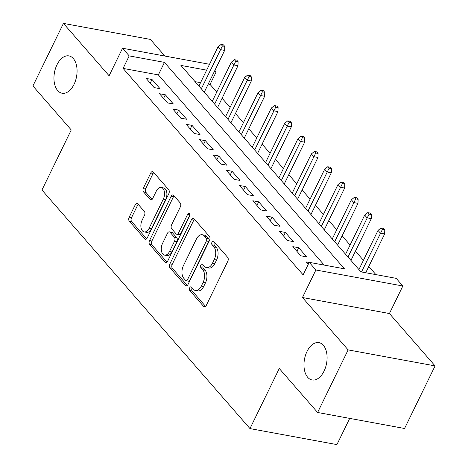 <?xml version="1.0" encoding="UTF-8"?>
<svg xmlns="http://www.w3.org/2000/svg" width="468" height="468" viewBox="0 0 468 468"><rect width="100%" height="100%" fill="white"/><g stroke="black" fill="none" stroke-linecap="round" stroke-linejoin="round"><path stroke-width="0.7" d="M189.721 287.785A2.036 1.205 -79.6 0 0 189.797 290.558L203.709 306.505A2.913 1.726 -79.6 0 0 204.376 306.909A2.913 1.726 -79.6 0 0 206.212 305.551L227.787 261.32A2.913 1.726 -79.6 0 0 227.676 257.365L213.771 241.412A2.036 1.205 -79.6 0 0 213.297 241.131A2.036 1.205 -79.6 0 0 212.016 242.085A2.036 1.205 -79.6 0 0 212.092 244.852L213.888 246.917A9.313 5.517 -79.6 0 1 214.245 259.582L212.449 263.268A9.313 5.517 -79.6 0 1 206.569 267.626A9.313 5.517 -79.6 0 1 204.422 266.327L202.621 264.268A2.036 1.205 -79.6 0 0 202.153 263.981A2.036 1.205 -79.6 0 0 200.866 264.935A2.036 1.205 -79.6 0 0 200.947 267.708L202.743 269.767A9.313 5.517 -79.6 0 1 203.1 282.438L201.298 286.123A9.313 5.517 -79.6 0 1 195.425 290.476A9.313 5.517 -79.6 0 1 193.278 289.183L191.476 287.118A2.036 1.205 -79.6 0 0 191.008 286.831A2.036 1.205 -79.6 0 0 189.721 287.785M192.213 287.96A2.036 1.205 -79.6 0 0 192.073 288.218A2.036 1.205 -79.6 0 0 192.149 290.991L205.61 306.423M214.508 242.26A2.036 1.205 -79.6 0 0 214.362 242.518A2.036 1.205 -79.6 0 0 214.443 245.285L216.239 247.35L213.888 246.917M203.364 265.11A2.036 1.205 -79.6 0 0 203.217 265.368A2.036 1.205 -79.6 0 0 203.293 268.141L205.095 270.2L202.743 269.767M74.043 84.357A18.977 11.232 -79.6 0 0 68.948 55.908A18.977 11.232 -79.6 0 0 56.979 64.783A18.977 11.232 -79.6 0 0 62.074 93.231A18.977 11.232 -79.6 0 0 74.043 84.357M324.067 371.095A18.977 11.232 -79.6 0 0 318.971 342.64A18.977 11.232 -79.6 0 0 306.996 351.521A18.977 11.232 -79.6 0 0 312.097 379.969A18.977 11.232 -79.6 0 0 324.067 371.095M137.744 203.849A2.913 1.726 -79.6 0 0 137.077 203.44A2.913 1.726 -79.6 0 0 135.24 204.803L129.186 217.21A2.913 1.726 -79.6 0 0 129.297 221.171L144.741 238.885A2.913 1.726 -79.6 0 0 145.413 239.288A2.913 1.726 -79.6 0 0 147.25 237.925L168.819 193.699A2.913 1.726 -79.6 0 0 168.708 189.739L153.264 172.025A2.913 1.726 -79.6 0 0 152.591 171.621A2.913 1.726 -79.6 0 0 150.76 172.984L143.448 187.972A2.913 1.726 -79.6 0 0 143.559 191.933L150.169 199.508A2.913 1.726 -79.6 0 0 150.842 199.918A2.913 1.726 -79.6 0 0 152.673 198.555L156.3 191.119A7.786 4.61 -79.6 0 1 161.214 187.481A7.786 4.61 -79.6 0 1 163.303 199.152L149.105 228.267A7.786 4.61 -79.6 0 1 144.191 231.912A7.786 4.61 -79.6 0 1 142.102 220.241L144.466 215.385A2.913 1.726 -79.6 0 0 144.355 211.425L137.744 203.849M324.201 265.093L158.354 74.898L123.102 68.404L129.203 55.885L122.54 48.239L209.524 64.286M317.608 412.478L348.128 349.894L435.088 365.906L404.563 428.489L317.608 412.478L279.267 368.509L249.97 428.589L41.95 190.026L71.253 129.946L32.912 85.983L63.437 23.4L109.108 75.775L122.54 48.239M435.088 365.906L389.417 313.531L302.457 297.519L348.128 349.894M302.457 297.519L315.888 269.983L309.219 262.337L344.471 268.831L164.455 62.379L129.203 55.885M123.102 68.404L303.118 274.851L309.219 262.337M169.896 263.894A2.913 1.726 -79.6 0 0 170.001 267.854L185.451 285.568A2.913 1.726 -79.6 0 0 186.118 285.971A2.913 1.726 -79.6 0 0 187.955 284.608L209.529 240.382A2.913 1.726 -79.6 0 0 209.418 236.422L193.974 218.714A2.913 1.726 -79.6 0 0 193.302 218.304A2.913 1.726 -79.6 0 0 191.465 219.667L169.896 263.894L172.242 264.326A2.913 1.726 -79.6 0 0 172.353 268.287L187.352 285.486M165.093 262.226L149.649 244.512A2.913 1.726 -79.6 0 1 149.538 240.552L171.112 196.326A2.913 1.726 -79.6 0 1 172.949 194.963A2.913 1.726 -79.6 0 1 173.616 195.367L180.227 202.948A2.913 1.726 -79.6 0 1 180.338 206.909L171.592 224.845A2.913 1.726 -79.6 0 0 171.703 228.805L176.085 233.83A2.913 1.726 -79.6 0 0 176.758 234.234A2.913 1.726 -79.6 0 0 178.595 232.877L187.703 214.204A2.036 1.205 -79.6 0 1 188.984 213.25A2.036 1.205 -79.6 0 1 189.534 216.304L167.602 261.267A2.913 1.726 -79.6 0 1 165.766 262.63A2.913 1.726 -79.6 0 1 165.093 262.226L166.538 262.489M164.894 56.043L150.392 39.411L63.437 23.4M309.149 262.484L306.154 261.934L308.248 264.332M292.822 246.642L300.819 255.815L306.698 256.897L298.695 247.724L292.822 246.642M279.484 231.35L287.487 240.523L293.36 241.605L285.363 232.432L279.484 231.35M266.152 216.058L274.149 225.231L280.028 226.313L272.025 217.14L266.152 216.058M252.814 200.766L260.816 209.939L266.69 211.021L258.693 201.843L252.814 200.766M239.481 185.468L247.484 194.647L253.358 195.729L245.355 186.551L239.481 185.468M226.149 170.176L234.146 179.355L240.025 180.437L232.023 171.259L226.149 170.176M212.811 154.885L220.814 164.063L226.688 165.145L218.691 155.967L212.811 154.885M199.479 139.593L207.476 148.771L213.355 149.848L205.353 140.675L199.479 139.593M186.141 124.301L194.144 133.474L200.017 134.556L192.02 125.383L186.141 124.301M172.809 109.009L180.812 118.182L186.685 119.264L178.682 110.091L172.809 109.009M159.477 93.717L167.474 102.89L173.353 103.972L165.35 94.799L159.477 93.717M160.015 88.68L152.018 79.507L146.139 78.425L154.142 87.598L160.015 88.68M375.903 274.617L368.79 266.456M363.431 260.313L355.458 251.164M350.099 245.021L342.12 235.872M336.761 229.729L328.788 220.58M323.429 214.438L315.45 205.288M310.097 199.14L302.117 189.99M296.759 183.848L288.779 174.699M283.427 168.556L275.447 159.407M270.089 153.264L262.115 144.115M256.756 137.972L248.777 128.823M243.424 122.68L235.445 113.531M230.086 107.388L222.107 98.239M216.754 92.097L210.056 84.415L208.225 84.076M200.556 82.666L195.08 81.66M249.97 428.589L336.925 444.6L349.707 418.386M214.882 70.428L216.163 71.897L214.326 71.563M210.056 84.415L216.163 71.897M206.663 70.147L180.911 65.409L360.927 271.855L396.18 278.349L402.843 285.995L315.888 269.983M389.417 313.531L402.843 285.995M158.354 74.898L164.455 62.379M298.695 247.724L296.928 251.351M285.363 232.432L283.59 236.059M272.025 217.14L270.258 220.767M258.693 201.843L256.92 205.475M245.355 186.551L243.588 190.178M232.023 171.259L230.256 174.886M218.691 155.967L216.918 159.594M205.353 140.675L203.586 144.302M192.02 125.383L190.248 129.01M178.682 110.091L176.916 113.718M165.35 94.799L163.578 98.426M152.018 79.507L150.246 83.134M195.425 290.476L197.777 290.909A9.313 5.517 -79.6 0 0 203.65 286.556L201.298 286.123M205.095 270.2A9.313 5.517 -79.6 0 1 205.446 282.871L203.65 286.556M206.569 267.626L208.921 268.059A9.313 5.517 -79.6 0 0 214.794 263.7L212.449 263.268M216.239 247.35A9.313 5.517 -79.6 0 1 216.596 260.015L214.794 263.7M194.419 219.223A2.913 1.726 -79.6 0 0 193.816 220.1L172.242 264.326M185.685 280.472A2.036 1.205 -79.6 0 0 186.159 280.759A2.036 1.205 -79.6 0 0 187.44 279.805L206.376 240.985A2.036 1.205 -79.6 0 0 206.3 238.212L204.399 236.036A9.313 5.517 -79.6 0 0 202.252 234.737A9.313 5.517 -79.6 0 0 196.379 239.095L183.433 265.631A9.313 5.517 -79.6 0 0 183.789 278.296L185.685 280.472M186.159 280.759L188.505 281.192A2.036 1.205 -79.6 0 0 189.792 280.238L187.44 279.805M202.252 234.737L204.604 235.17A9.313 5.517 -79.6 0 1 206.751 236.469L208.646 238.645A2.036 1.205 -79.6 0 1 208.728 241.418L189.792 280.238M166.994 262.144L152.001 244.945L149.649 244.512M174.067 195.881A2.913 1.726 -79.6 0 0 173.464 196.759L151.889 240.985A2.913 1.726 -79.6 0 0 152.001 244.945M176.758 234.234L179.109 234.667A2.913 1.726 -79.6 0 0 180.94 233.31L189.856 215.034M162.513 243.459A7.786 4.61 -79.6 0 0 164.601 255.13A7.786 4.61 -79.6 0 0 169.515 251.486L174.517 241.231A2.913 1.726 -79.6 0 0 174.406 237.27L170.024 232.245A2.913 1.726 -79.6 0 0 169.352 231.835A2.913 1.726 -79.6 0 0 167.515 233.199L162.513 243.459M164.601 255.13L166.953 255.563A7.786 4.61 -79.6 0 0 171.867 251.919L169.515 251.486M169.352 231.835L171.703 232.268A2.913 1.726 -79.6 0 1 172.376 232.678L176.758 237.703A2.913 1.726 -79.6 0 1 176.869 241.663L171.867 251.919M144.191 231.912L146.542 232.344A7.786 4.61 -79.6 0 0 151.451 228.7L149.105 228.267M161.214 187.481L163.56 187.914A7.786 4.61 -79.6 0 1 165.654 199.584L151.451 228.7M153.715 172.54A2.913 1.726 -79.6 0 0 153.106 173.417L145.8 188.405A2.913 1.726 -79.6 0 0 145.911 192.366L152.071 199.426M138.195 204.364A2.913 1.726 -79.6 0 0 137.592 205.236L131.537 217.643A2.913 1.726 -79.6 0 0 131.648 221.604L146.642 238.803M384.766 229.887L383.432 228.361L381.087 227.928L382.42 229.455L384.766 229.887L384.655 233.924L380.425 233.146L378.027 230.396L358.921 269.562M382.42 229.455L361.495 271.961M384.655 233.924L365.724 272.739M378.027 230.396L381.087 227.928M371.434 214.596L370.1 213.069L367.749 212.636L369.082 214.163L371.434 214.596L371.323 218.632L367.087 217.854L364.689 215.104L345.589 254.27M369.082 214.163L347.987 257.02M371.323 218.632L350.941 260.413M364.689 215.104L367.749 212.636M358.102 199.304L356.768 197.771L354.416 197.338L355.75 198.871L358.102 199.304L357.985 203.34L353.755 202.562L351.357 199.813L332.251 238.972M355.75 198.871L334.655 241.728M357.985 203.34L337.609 245.121M351.357 199.813L354.416 197.338M344.764 184.012L343.43 182.479L341.084 182.046L342.412 183.579L344.764 184.012L344.653 188.048L340.423 187.27L338.019 184.515L318.919 223.681M342.412 183.579L321.317 226.436M344.653 188.048L324.277 229.829M338.019 184.515L341.084 182.046M331.432 168.72L330.098 167.187L327.746 166.754L329.08 168.287L331.432 168.72L331.315 172.756L327.085 171.978L324.687 169.223L305.586 208.389M329.08 168.287L307.985 211.144M331.315 172.756L310.939 214.531M324.687 169.223L327.746 166.754M318.094 153.422L316.76 151.895L314.414 151.462L315.748 152.989L318.094 153.422L317.983 157.464L313.753 156.686L311.355 153.931L292.248 193.097M315.748 152.989L294.647 195.852M317.983 157.464L297.607 199.239M311.355 153.931L314.414 151.462M304.762 138.13L303.428 136.603L301.076 136.17L302.41 137.697L304.762 138.13L304.65 142.173L300.415 141.394L298.017 138.639L278.916 177.805M302.41 137.697L281.315 180.56M304.65 142.173L284.269 183.947M298.017 138.639L301.076 136.17M291.429 122.838L290.096 121.311L287.744 120.879L289.078 122.405L291.429 122.838L291.312 126.881L287.083 126.103L284.684 123.347L265.578 162.513M289.078 122.405L267.983 165.262M291.312 126.881L270.937 168.655M284.684 123.347L287.744 120.879M278.091 107.546L276.758 106.02L274.406 105.587L275.74 107.113L278.091 107.546L277.98 111.589L273.751 110.805L271.346 108.055L252.246 147.221M275.74 107.113L254.645 149.971M277.98 111.589L257.605 153.364M271.346 108.055L274.406 105.587M264.759 92.254L263.425 90.728L261.074 90.295L262.408 91.822L264.759 92.254L264.642 96.291L260.413 95.513L258.014 92.763L238.914 131.929M262.408 91.822L241.312 134.679M264.642 96.291L244.267 138.072M258.014 92.763L261.074 90.295M251.421 76.963L250.087 75.436L247.742 75.003L249.075 76.53L251.421 76.963L251.31 80.999L247.081 80.221L244.676 77.472L225.576 116.637M249.075 76.53L227.974 119.387M251.31 80.999L230.935 122.78M244.676 77.472L247.742 75.003M238.089 61.671L236.755 60.138L234.404 59.705L235.737 61.238L238.089 61.671L237.978 65.707L233.743 64.929L231.344 62.18L212.244 101.34M235.737 61.238L214.642 104.095M237.978 65.707L217.597 107.488M231.344 62.18L234.404 59.705M224.757 46.379L223.423 44.846L221.071 44.413L222.405 45.946L224.757 46.379L224.64 50.415L220.41 49.637L218.012 46.882L198.906 86.048M222.405 45.946L201.31 88.803M224.64 50.415L204.264 92.196M218.012 46.882L221.071 44.413M192.149 290.991L189.797 290.558M214.443 245.285L212.092 244.852M203.293 268.141L200.947 267.708M205.446 282.871L203.1 282.438M216.596 260.015L214.245 259.582M205.148 306.774L203.709 306.505M193.816 220.1L191.465 219.667M186.89 285.831L185.451 285.568M172.353 268.287L170.001 267.854M208.728 241.418L206.376 240.985M208.646 238.645L206.3 238.212M206.751 236.469L204.399 236.036M151.889 240.985L149.538 240.552M173.464 196.759L171.112 196.326M180.94 233.31L178.595 232.877M189.85 214.596L187.703 214.204M176.869 241.663L174.517 241.231M176.758 237.703L174.406 237.27M172.376 232.678L170.024 232.245M165.654 199.584L163.303 199.152M151.609 199.777L150.169 199.508M145.911 192.366L143.559 191.933M145.8 188.405L143.448 187.972M153.106 173.417L150.76 172.984M146.186 239.148L144.741 238.885M131.648 221.604L129.297 221.171M131.537 217.643L129.186 217.21M137.592 205.236L135.24 204.803"/></g></svg>

